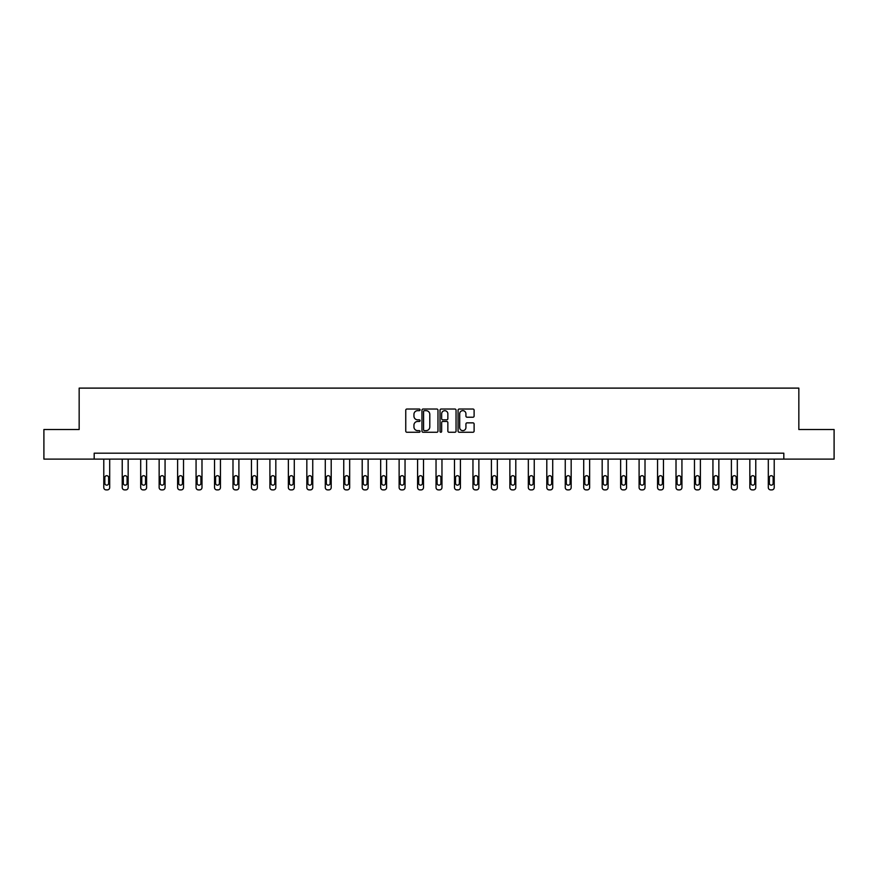 <?xml version="1.0" encoding="UTF-8"?>
<svg xmlns="http://www.w3.org/2000/svg" width="878" height="878" viewBox="0 0 878 878"><rect width="100%" height="100%" fill="white"/><g stroke="black" fill="none" stroke-linecap="round" stroke-linejoin="round"><path stroke-width="1.32" d="M420.068 409.85A0.812 0.812 0 0 0 419.256 409.027L406.909 409.027A1.163 1.163 0 0 0 405.757 410.191L405.757 431.098A1.163 1.163 0 0 0 406.909 432.261L419.256 432.261A0.812 0.812 0 0 0 420.068 431.449A0.812 0.812 0 0 0 419.256 430.637L417.654 430.637A3.721 3.721 0 0 1 413.944 426.917L413.944 425.171A3.721 3.721 0 0 1 417.654 421.462L419.256 421.462A0.812 0.812 0 0 0 420.068 420.65A0.812 0.812 0 0 0 419.256 419.838L417.654 419.838A3.721 3.721 0 0 1 413.944 416.117L413.944 414.372A3.721 3.721 0 0 1 417.654 410.663L419.256 410.663A0.812 0.812 0 0 0 420.068 409.85M472.946 417.226A1.163 1.163 0 0 0 474.109 416.062L474.109 410.191A1.163 1.163 0 0 0 472.946 409.027L459.238 409.027A1.163 1.163 0 0 0 458.075 410.191L458.075 431.098A1.163 1.163 0 0 0 459.238 432.261L472.946 432.261A1.163 1.163 0 0 0 474.109 431.098L474.109 424.019A1.163 1.163 0 0 0 472.946 422.856L467.074 422.856A1.163 1.163 0 0 0 465.922 424.019L465.922 427.531A3.106 3.106 0 0 1 462.816 430.637A3.106 3.106 0 0 1 459.699 427.531L459.699 413.768A3.106 3.106 0 0 1 462.816 410.663A3.106 3.106 0 0 1 465.922 413.768L465.922 416.062A1.163 1.163 0 0 0 467.074 417.226L472.946 417.226M94.187 459.106L43.9 459.106L43.9 429.518L79.163 429.518L79.163 388.109L798.837 388.109L798.837 429.518L834.1 429.518L834.1 459.106L783.813 459.106L783.813 453.191L94.187 453.191L94.187 459.106L783.813 459.106M437.979 410.191A1.163 1.163 0 0 0 436.827 409.027L423.119 409.027A1.163 1.163 0 0 0 421.956 410.191L421.956 431.098A1.163 1.163 0 0 0 423.119 432.261L436.827 432.261A1.163 1.163 0 0 0 437.979 431.098L437.979 410.191M441.173 409.027L454.881 409.027A1.163 1.163 0 0 1 456.044 410.191L456.044 431.098A1.163 1.163 0 0 1 454.881 432.261L449.02 432.261A1.163 1.163 0 0 1 447.857 431.098L447.857 422.625A1.163 1.163 0 0 0 446.693 421.462L442.808 421.462A1.163 1.163 0 0 0 441.645 422.625L441.645 431.449A0.812 0.812 0 0 1 440.833 432.261A0.812 0.812 0 0 1 440.021 431.449L440.021 410.191A1.163 1.163 0 0 1 441.173 409.027M424.392 410.663A0.812 0.812 0 0 0 423.58 411.475L423.58 429.825A0.812 0.812 0 0 0 424.392 430.637L426.082 430.637A3.721 3.721 0 0 0 429.792 426.917L429.792 414.372A3.721 3.721 0 0 0 426.082 410.663L424.392 410.663M447.857 413.823A3.106 3.106 0 0 0 444.751 410.717A3.106 3.106 0 0 0 441.645 413.823L441.645 418.674A1.163 1.163 0 0 0 442.808 419.838L446.693 419.838A1.163 1.163 0 0 0 447.857 418.674L447.857 413.823M109.695 459.106L109.695 487.531A2.371 2.371 0 0 1 107.325 489.891L106.139 489.891A2.371 2.371 0 0 1 103.78 487.531L103.78 459.106M108.631 483.262L108.631 477.588A1.899 1.899 0 0 0 106.732 475.689A1.899 1.899 0 0 0 104.844 477.588L104.844 483.262A1.899 1.899 0 0 0 106.732 485.161A1.899 1.899 0 0 0 108.631 483.262M128.155 459.106L128.155 487.531A2.371 2.371 0 0 1 125.784 489.891L124.599 489.891A2.371 2.371 0 0 1 122.229 487.531L122.229 459.106M127.09 483.262L127.09 477.588A1.899 1.899 0 0 0 125.192 475.689A1.899 1.899 0 0 0 123.304 477.588L123.304 483.262A1.899 1.899 0 0 0 125.192 485.161A1.899 1.899 0 0 0 127.09 483.262M146.604 459.106L146.604 487.531A2.371 2.371 0 0 1 144.244 489.891L143.059 489.891A2.371 2.371 0 0 1 140.689 487.531L140.689 459.106M145.539 483.262L145.539 477.588A1.899 1.899 0 0 0 143.652 475.689A1.899 1.899 0 0 0 141.753 477.588L141.753 483.262A1.899 1.899 0 0 0 143.652 485.161A1.899 1.899 0 0 0 145.539 483.262M165.064 459.106L165.064 487.531A2.371 2.371 0 0 1 162.704 489.891L161.519 489.891A2.371 2.371 0 0 1 159.148 487.531L159.148 459.106M163.999 483.262L163.999 477.588A1.899 1.899 0 0 0 162.112 475.689A1.899 1.899 0 0 0 160.213 477.588L160.213 483.262A1.899 1.899 0 0 0 162.112 485.161A1.899 1.899 0 0 0 163.999 483.262M183.524 459.106L183.524 487.531A2.371 2.371 0 0 1 181.164 489.891L179.979 489.891A2.371 2.371 0 0 1 177.608 487.531L177.608 459.106M182.459 483.262L182.459 477.588A1.899 1.899 0 0 0 180.572 475.689A1.899 1.899 0 0 0 178.673 477.588L178.673 483.262A1.899 1.899 0 0 0 180.572 485.161A1.899 1.899 0 0 0 182.459 483.262M201.984 459.106L201.984 487.531A2.371 2.371 0 0 1 199.624 489.891L198.439 489.891A2.371 2.371 0 0 1 196.068 487.531L196.068 459.106M200.919 483.262L200.919 477.588A1.899 1.899 0 0 0 199.032 475.689A1.899 1.899 0 0 0 197.133 477.588L197.133 483.262A1.899 1.899 0 0 0 199.032 485.161A1.899 1.899 0 0 0 200.919 483.262M220.444 459.106L220.444 487.531A2.371 2.371 0 0 1 218.084 489.891L216.899 489.891A2.371 2.371 0 0 1 214.528 487.531L214.528 459.106M219.379 483.262L219.379 477.588A1.899 1.899 0 0 0 217.492 475.689A1.899 1.899 0 0 0 215.593 477.588L215.593 483.262A1.899 1.899 0 0 0 217.492 485.161A1.899 1.899 0 0 0 219.379 483.262M238.904 459.106L238.904 487.531A2.371 2.371 0 0 1 236.544 489.891L235.359 489.891A2.371 2.371 0 0 1 232.988 487.531L232.988 459.106M237.839 483.262L237.839 477.588A1.899 1.899 0 0 0 235.952 475.689A1.899 1.899 0 0 0 234.053 477.588L234.053 483.262A1.899 1.899 0 0 0 235.952 485.161A1.899 1.899 0 0 0 237.839 483.262M257.364 459.106L257.364 487.531A2.371 2.371 0 0 1 255.004 489.891L253.819 489.891A2.371 2.371 0 0 1 251.448 487.531L251.448 459.106M256.299 483.262L256.299 477.588A1.899 1.899 0 0 0 254.411 475.689A1.899 1.899 0 0 0 252.513 477.588L252.513 483.262A1.899 1.899 0 0 0 254.411 485.161A1.899 1.899 0 0 0 256.299 483.262M275.824 459.106L275.824 487.531A2.371 2.371 0 0 1 273.453 489.891L272.279 489.891A2.371 2.371 0 0 1 269.908 487.531L269.908 459.106M274.759 483.262L274.759 477.588A1.899 1.899 0 0 0 272.871 475.689A1.899 1.899 0 0 0 270.973 477.588L270.973 483.262A1.899 1.899 0 0 0 272.871 485.161A1.899 1.899 0 0 0 274.759 483.262M294.284 459.106L294.284 487.531A2.371 2.371 0 0 1 291.913 489.891L290.739 489.891A2.371 2.371 0 0 1 288.368 487.531L288.368 459.106M293.219 483.262L293.219 477.588A1.899 1.899 0 0 0 291.32 475.689A1.899 1.899 0 0 0 289.433 477.588L289.433 483.262A1.899 1.899 0 0 0 291.32 485.161A1.899 1.899 0 0 0 293.219 483.262M312.744 459.106L312.744 487.531A2.371 2.371 0 0 1 310.373 489.891L309.199 489.891A2.371 2.371 0 0 1 306.828 487.531L306.828 459.106M311.679 483.262L311.679 477.588A1.899 1.899 0 0 0 309.78 475.689A1.899 1.899 0 0 0 307.893 477.588L307.893 483.262A1.899 1.899 0 0 0 309.78 485.161A1.899 1.899 0 0 0 311.679 483.262M331.204 459.106L331.204 487.531A2.371 2.371 0 0 1 328.833 489.891L327.648 489.891A2.371 2.371 0 0 1 325.288 487.531L325.288 459.106M330.139 483.262L330.139 477.588A1.899 1.899 0 0 0 328.24 475.689A1.899 1.899 0 0 0 326.353 477.588L326.353 483.262A1.899 1.899 0 0 0 328.24 485.161A1.899 1.899 0 0 0 330.139 483.262M349.663 459.106L349.663 487.531A2.371 2.371 0 0 1 347.293 489.891L346.108 489.891A2.371 2.371 0 0 1 343.748 487.531L343.748 459.106M348.599 483.262L348.599 477.588A1.899 1.899 0 0 0 346.7 475.689A1.899 1.899 0 0 0 344.813 477.588L344.813 483.262A1.899 1.899 0 0 0 346.7 485.161A1.899 1.899 0 0 0 348.599 483.262M368.123 459.106L368.123 487.531A2.371 2.371 0 0 1 365.753 489.891L364.568 489.891A2.371 2.371 0 0 1 362.208 487.531L362.208 459.106M367.059 483.262L367.059 477.588A1.899 1.899 0 0 0 365.16 475.689A1.899 1.899 0 0 0 363.272 477.588L363.272 483.262A1.899 1.899 0 0 0 365.16 485.161A1.899 1.899 0 0 0 367.059 483.262M386.583 459.106L386.583 487.531A2.371 2.371 0 0 1 384.213 489.891L383.027 489.891A2.371 2.371 0 0 1 380.668 487.531L380.668 459.106M385.519 483.262L385.519 477.588A1.899 1.899 0 0 0 383.62 475.689A1.899 1.899 0 0 0 381.732 477.588L381.732 483.262A1.899 1.899 0 0 0 383.62 485.161A1.899 1.899 0 0 0 385.519 483.262M405.043 459.106L405.043 487.531A2.371 2.371 0 0 1 402.673 489.891L401.487 489.891A2.371 2.371 0 0 1 399.128 487.531L399.128 459.106M403.979 483.262L403.979 477.588A1.899 1.899 0 0 0 402.08 475.689A1.899 1.899 0 0 0 400.192 477.588L400.192 483.262A1.899 1.899 0 0 0 402.08 485.161A1.899 1.899 0 0 0 403.979 483.262M423.503 459.106L423.503 487.531A2.371 2.371 0 0 1 421.133 489.891L419.947 489.891A2.371 2.371 0 0 1 417.588 487.531L417.588 459.106M422.439 483.262L422.439 477.588A1.899 1.899 0 0 0 420.54 475.689A1.899 1.899 0 0 0 418.652 477.588L418.652 483.262A1.899 1.899 0 0 0 420.54 485.161A1.899 1.899 0 0 0 422.439 483.262M441.963 459.106L441.963 487.531A2.371 2.371 0 0 1 439.593 489.891L438.407 489.891A2.371 2.371 0 0 1 436.037 487.531L436.037 459.106M440.899 483.262L440.899 477.588A1.899 1.899 0 0 0 439 475.689A1.899 1.899 0 0 0 437.101 477.588L437.101 483.262A1.899 1.899 0 0 0 439 485.161A1.899 1.899 0 0 0 440.899 483.262M460.412 459.106L460.412 487.531A2.371 2.371 0 0 1 458.053 489.891L456.867 489.891A2.371 2.371 0 0 1 454.497 487.531L454.497 459.106M459.348 483.262L459.348 477.588A1.899 1.899 0 0 0 457.46 475.689A1.899 1.899 0 0 0 455.561 477.588L455.561 483.262A1.899 1.899 0 0 0 457.46 485.161A1.899 1.899 0 0 0 459.348 483.262M478.872 459.106L478.872 487.531A2.371 2.371 0 0 1 476.513 489.891L475.327 489.891A2.371 2.371 0 0 1 472.957 487.531L472.957 459.106M477.808 483.262L477.808 477.588A1.899 1.899 0 0 0 475.92 475.689A1.899 1.899 0 0 0 474.021 477.588L474.021 483.262A1.899 1.899 0 0 0 475.92 485.161A1.899 1.899 0 0 0 477.808 483.262M497.332 459.106L497.332 487.531A2.371 2.371 0 0 1 494.972 489.891L493.787 489.891A2.371 2.371 0 0 1 491.417 487.531L491.417 459.106M496.268 483.262L496.268 477.588A1.899 1.899 0 0 0 494.38 475.689A1.899 1.899 0 0 0 492.481 477.588L492.481 483.262A1.899 1.899 0 0 0 494.38 485.161A1.899 1.899 0 0 0 496.268 483.262M515.792 459.106L515.792 487.531A2.371 2.371 0 0 1 513.432 489.891L512.247 489.891A2.371 2.371 0 0 1 509.877 487.531L509.877 459.106M514.727 483.262L514.727 477.588A1.899 1.899 0 0 0 512.84 475.689A1.899 1.899 0 0 0 510.941 477.588L510.941 483.262A1.899 1.899 0 0 0 512.84 485.161A1.899 1.899 0 0 0 514.727 483.262M534.252 459.106L534.252 487.531A2.371 2.371 0 0 1 531.892 489.891L530.707 489.891A2.371 2.371 0 0 1 528.336 487.531L528.336 459.106M533.187 483.262L533.187 477.588A1.899 1.899 0 0 0 531.3 475.689A1.899 1.899 0 0 0 529.401 477.588L529.401 483.262A1.899 1.899 0 0 0 531.3 485.161A1.899 1.899 0 0 0 533.187 483.262M552.712 459.106L552.712 487.531A2.371 2.371 0 0 1 550.352 489.891L549.167 489.891A2.371 2.371 0 0 1 546.796 487.531L546.796 459.106M551.647 483.262L551.647 477.588A1.899 1.899 0 0 0 549.76 475.689A1.899 1.899 0 0 0 547.861 477.588L547.861 483.262A1.899 1.899 0 0 0 549.76 485.161A1.899 1.899 0 0 0 551.647 483.262M571.172 459.106L571.172 487.531A2.371 2.371 0 0 1 568.801 489.891L567.627 489.891A2.371 2.371 0 0 1 565.256 487.531L565.256 459.106M570.107 483.262L570.107 477.588A1.899 1.899 0 0 0 568.22 475.689A1.899 1.899 0 0 0 566.321 477.588L566.321 483.262A1.899 1.899 0 0 0 568.22 485.161A1.899 1.899 0 0 0 570.107 483.262M589.632 459.106L589.632 487.531A2.371 2.371 0 0 1 587.261 489.891L586.087 489.891A2.371 2.371 0 0 1 583.716 487.531L583.716 459.106M588.567 483.262L588.567 477.588A1.899 1.899 0 0 0 586.68 475.689A1.899 1.899 0 0 0 584.781 477.588L584.781 483.262A1.899 1.899 0 0 0 586.68 485.161A1.899 1.899 0 0 0 588.567 483.262M608.092 459.106L608.092 487.531A2.371 2.371 0 0 1 605.721 489.891L604.547 489.891A2.371 2.371 0 0 1 602.176 487.531L602.176 459.106M607.027 483.262L607.027 477.588A1.899 1.899 0 0 0 605.129 475.689A1.899 1.899 0 0 0 603.241 477.588L603.241 483.262A1.899 1.899 0 0 0 605.129 485.161A1.899 1.899 0 0 0 607.027 483.262M626.552 459.106L626.552 487.531A2.371 2.371 0 0 1 624.181 489.891L622.996 489.891A2.371 2.371 0 0 1 620.636 487.531L620.636 459.106M625.487 483.262L625.487 477.588A1.899 1.899 0 0 0 623.589 475.689A1.899 1.899 0 0 0 621.701 477.588L621.701 483.262A1.899 1.899 0 0 0 623.589 485.161A1.899 1.899 0 0 0 625.487 483.262M645.012 459.106L645.012 487.531A2.371 2.371 0 0 1 642.641 489.891L641.456 489.891A2.371 2.371 0 0 1 639.096 487.531L639.096 459.106M643.947 483.262L643.947 477.588A1.899 1.899 0 0 0 642.048 475.689A1.899 1.899 0 0 0 640.161 477.588L640.161 483.262A1.899 1.899 0 0 0 642.048 485.161A1.899 1.899 0 0 0 643.947 483.262M663.472 459.106L663.472 487.531A2.371 2.371 0 0 1 661.101 489.891L659.916 489.891A2.371 2.371 0 0 1 657.556 487.531L657.556 459.106M662.407 483.262L662.407 477.588A1.899 1.899 0 0 0 660.508 475.689A1.899 1.899 0 0 0 658.621 477.588L658.621 483.262A1.899 1.899 0 0 0 660.508 485.161A1.899 1.899 0 0 0 662.407 483.262M681.932 459.106L681.932 487.531A2.371 2.371 0 0 1 679.561 489.891L678.376 489.891A2.371 2.371 0 0 1 676.016 487.531L676.016 459.106M680.867 483.262L680.867 477.588A1.899 1.899 0 0 0 678.968 475.689A1.899 1.899 0 0 0 677.081 477.588L677.081 483.262A1.899 1.899 0 0 0 678.968 485.161A1.899 1.899 0 0 0 680.867 483.262M700.392 459.106L700.392 487.531A2.371 2.371 0 0 1 698.021 489.891L696.836 489.891A2.371 2.371 0 0 1 694.476 487.531L694.476 459.106M699.327 483.262L699.327 477.588A1.899 1.899 0 0 0 697.428 475.689A1.899 1.899 0 0 0 695.541 477.588L695.541 483.262A1.899 1.899 0 0 0 697.428 485.161A1.899 1.899 0 0 0 699.327 483.262M718.852 459.106L718.852 487.531A2.371 2.371 0 0 1 716.481 489.891L715.296 489.891A2.371 2.371 0 0 1 712.936 487.531L712.936 459.106M717.787 483.262L717.787 477.588A1.899 1.899 0 0 0 715.888 475.689A1.899 1.899 0 0 0 714.001 477.588L714.001 483.262A1.899 1.899 0 0 0 715.888 485.161A1.899 1.899 0 0 0 717.787 483.262M737.311 459.106L737.311 487.531A2.371 2.371 0 0 1 734.941 489.891L733.756 489.891A2.371 2.371 0 0 1 731.396 487.531L731.396 459.106M736.247 483.262L736.247 477.588A1.899 1.899 0 0 0 734.348 475.689A1.899 1.899 0 0 0 732.461 477.588L732.461 483.262A1.899 1.899 0 0 0 734.348 485.161A1.899 1.899 0 0 0 736.247 483.262M755.771 459.106L755.771 487.531A2.371 2.371 0 0 1 753.401 489.891L752.216 489.891A2.371 2.371 0 0 1 749.845 487.531L749.845 459.106M754.696 483.262L754.696 477.588A1.899 1.899 0 0 0 752.808 475.689A1.899 1.899 0 0 0 750.909 477.588L750.909 483.262A1.899 1.899 0 0 0 752.808 485.161A1.899 1.899 0 0 0 754.696 483.262M774.22 459.106L774.22 487.531A2.371 2.371 0 0 1 771.861 489.891L770.675 489.891A2.371 2.371 0 0 1 768.305 487.531L768.305 459.106M773.156 483.262L773.156 477.588A1.899 1.899 0 0 0 771.268 475.689A1.899 1.899 0 0 0 769.369 477.588L769.369 483.262A1.899 1.899 0 0 0 771.268 485.161A1.899 1.899 0 0 0 773.156 483.262"/></g></svg>
